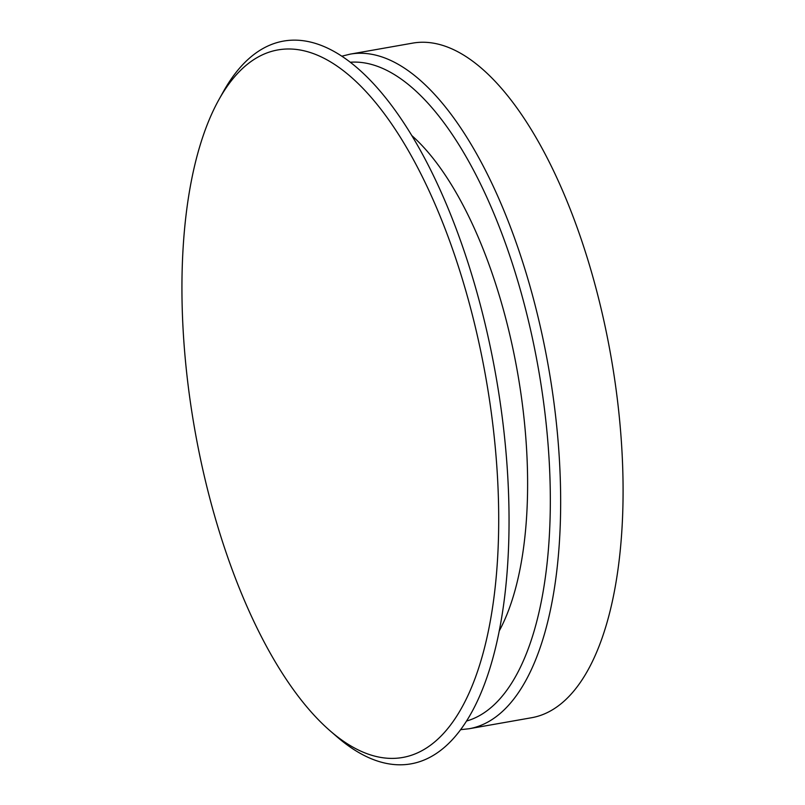 <?xml version="1.0" encoding="UTF-8"?>
<svg xmlns="http://www.w3.org/2000/svg" width="805" height="805" viewBox="0 0 805 805"><rect width="100%" height="100%" fill="white"/><g stroke="black" fill="none" stroke-linecap="round" stroke-linejoin="round"><path stroke-width="1.21" d="M186.046 366.859A359.251 147.838 -100 0 0 330.201 730.91A359.251 147.838 -100 0 0 485.908 377.998A359.251 147.838 -100 0 0 218.96 99.558A359.251 147.838 -100 0 0 186.046 366.859M330.201 730.91L336.913 736.726A366.969 151.018 -100 0 0 495.971 376.227A366.969 151.018 -100 0 0 223.287 91.79L218.96 99.558M469.094 728.746L531.501 717.748A342.507 140.945 -100 0 0 610.884 355.981A342.507 140.945 -100 0 0 412.643 43.128L350.235 54.126A342.507 140.945 80 0 1 556.738 426.509A342.507 140.945 80 0 1 469.094 728.746L460.571 729.672M499.191 631.04A283.279 116.574 -100 0 0 517.535 372.433A283.279 116.574 -100 0 0 411.908 135.663M350.386 62.237A334.779 137.766 80 0 1 546.494 426.942A334.779 137.766 80 0 1 466.467 721.059M341.904 56.169L350.235 54.126"/></g></svg>
